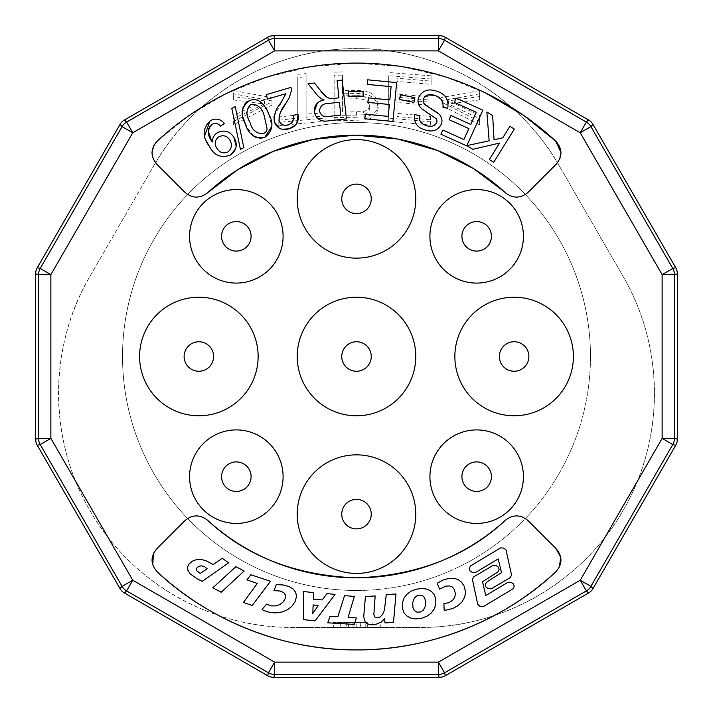 <?xml version="1.0" encoding="UTF-8"?>
<svg xmlns="http://www.w3.org/2000/svg" width="713" height="713" viewBox="0 0 713 713"><rect width="100%" height="100%" fill="white"/><g stroke="black" fill="none" stroke-linecap="round" stroke-linejoin="round"><path stroke-width="0.53" stroke-dasharray="3.56 2.67" d="M356.741 95.658C364.726 95.382 369.067 98.198 369.762 104.107C369.824 107.743 367.703 110.248 363.407 111.593L342.481 112.119L342.481 95.809L356.741 95.658L356.741 98.822A257.678 257.678 0 0 0 356.5 98.822L342.481 98.982L342.481 95.809M353.193 627.431L365.225 627.431L348.407 627.431L353.193 627.431L353.193 622.502L356.812 622.502L356.812 627.431M342.481 112.119L342.481 98.982M369.762 104.107L369.762 107.271C369.067 101.371 364.726 98.546 356.741 98.822M369.762 107.271C369.824 110.916 367.703 113.412 363.407 114.766L363.407 111.593M363.407 114.766L356.598 115.123A241.377 241.377 0 0 0 356.5 115.123L342.481 115.292M356.812 622.502L360.181 622.502L360.181 627.431M360.181 622.502L365.225 622.502L365.225 627.431M365.225 622.502L348.407 622.502L348.407 627.431M348.407 622.502L353.193 622.502M233.347 93.813L233.347 99.873L264.425 104.062L233.347 118.732L233.347 124.846L272.001 105.087L272.001 100.925L233.347 93.813L233.347 90.515L272.001 97.699L272.001 100.925M278.819 120.247L278.819 125.595L325.048 121.228L325.048 115.969L306.1 117.288L306.1 76.808L297.767 77.467L297.767 118.055L278.819 120.247L278.819 117.012L297.767 114.855L297.767 118.055M431.909 84.41L431.909 81.202L397.043 78.234L397.043 94.027L428.112 96.736L428.112 105.266L428.112 99.945L397.043 97.209L397.043 81.416L431.909 84.41L431.909 79.098L388.71 75.712L388.71 121.263L388.71 75.712M428.112 105.266L397.043 102.476L397.043 116.522L430.394 119.757L430.394 125.096L388.71 121.263M479.653 121.522L479.653 124.846L479.653 118.732L448.575 104.062L448.575 100.818L479.653 96.576L479.653 99.873L479.653 93.813L440.999 100.925L440.999 97.699L440.999 101.861L479.653 121.522L479.653 115.417L448.575 100.818M479.653 124.846L440.999 105.087L440.999 100.925M479.653 99.873L448.575 104.062M378.095 107.699C377.845 114.588 373.354 118.688 364.619 119.989L334.147 120.8L334.147 75.32L342.481 75.097L342.481 93.733L356.963 93.581C369.842 93.305 376.883 98.002 378.095 107.699L378.095 104.526C376.883 94.838 369.842 90.132 356.963 90.417L342.481 90.569L342.481 75.097M367.311 622.502L333.336 622.502L367.311 622.502L367.311 627.431L372.917 627.431L372.917 622.502M233.347 124.846L233.347 115.417L264.425 100.818L264.425 104.062M233.347 118.732L233.347 115.417M233.347 99.873L233.347 96.576L264.425 100.818M233.347 96.576L233.347 90.515M233.347 121.522L272.001 101.861L272.001 97.699M272.001 101.861L272.001 105.087M278.819 125.595L278.819 122.36L325.048 118.046L325.048 112.788L306.1 114.089L306.1 117.288M325.048 112.788L325.048 115.969M325.048 118.046L325.048 121.228M278.819 122.36L278.819 117.012M297.767 114.855L297.767 77.467M297.767 74.277L306.1 73.617L306.1 76.808M306.1 114.089L306.1 73.617M397.043 78.234L397.043 81.416M397.043 94.027L397.043 97.209M428.112 96.736L428.112 99.945M428.112 102.057L397.043 99.294L397.043 102.476M430.394 125.096L430.394 116.531L397.043 113.34L397.043 99.294M397.043 113.34L397.043 116.522M430.394 116.531L430.394 119.757M430.394 121.87L388.71 118.091M431.909 81.202L431.909 75.881L388.71 72.539M431.909 75.881L431.909 79.098M479.653 115.417L479.653 118.732M440.999 105.087L440.999 101.861M479.653 96.576L479.653 90.515L440.999 97.699M479.653 90.515L479.653 93.813M334.147 120.8L334.147 75.32M334.147 72.147L342.481 71.924M342.481 90.569L342.481 93.733M356.963 90.417L356.963 93.581M378.095 104.526C377.845 111.415 373.354 115.515 364.619 116.825L364.619 119.989M364.619 116.825L355.858 117.199L355.858 120.363M334.147 117.627L355.858 117.199M590.48 356.5A233.98 233.98 0 0 0 186.182 196.066A233.98 233.98 0 0 0 270.2 573.983A233.98 233.98 0 0 0 590.48 356.5M360.733 622.502L360.733 627.431L333.336 627.431L333.336 622.502M352.899 622.502L352.899 627.431M360.733 627.431L380.287 627.431L380.287 622.502M380.287 627.431L372.917 627.431M346.313 622.502L346.313 627.431L367.311 627.431M346.313 627.431L340.716 627.431L340.716 622.502M340.716 627.431L333.336 627.431M153.865 165.621C193.597 95.007 274.024 47.78 356.509 48.627C438.887 47.762 519.42 94.998 559.135 165.621L623.126 276.457C664.516 346.937 665.042 438.994 623.082 510.517C582.058 582.673 501.551 628.224 420.492 627.431L292.508 627.431L420.492 627.431A233.98 233.98 0 0 0 623.126 276.457L559.135 165.621A233.98 233.98 0 0 0 153.865 165.621L89.874 276.457C48.653 346.251 47.851 438.753 89.829 510.356C130.791 582.459 210.781 628.028 292.508 627.431A233.98 233.98 0 0 1 89.874 276.457L153.865 165.621M356.5 590.48A233.98 233.98 0 0 1 153.865 239.506A233.98 233.98 0 0 1 559.135 239.506A233.98 233.98 0 0 1 356.5 590.48A233.98 233.98 0 0 0 559.135 239.506A233.98 233.98 0 0 0 153.865 239.506A233.98 233.98 0 0 0 356.5 590.48M156.931 164.346L152.582 157.012M153.678 145.88L154.249 144.855M157.395 140.987L189.088 115.533L225.647 93.884L266.377 77.271L310.182 66.772L355.627 63.092L401.107 66.496L445.001 76.754L485.874 93.153M559.634 159.195L556.069 164.346M541.479 178.936L528.003 192.412C520.677 198.66 513.217 198.838 505.633 192.929L504.136 191.574M207.367 192.929C199.783 198.838 192.323 198.66 184.997 192.412L180.505 187.92M505.633 520.071C513.244 514.162 520.695 514.34 528.003 520.588M559.375 567.013L555.605 572.013M157.395 572.013L152.769 564.892M153.411 553.707L153.963 552.593M156.931 548.654L170.398 535.187M184.997 520.588C192.305 514.34 199.756 514.162 207.367 520.071M216.904 148.34C219.657 152.698 223.347 153.892 227.964 151.931C231.868 148.482 232.447 144.445 229.684 139.828C226.805 135.693 223.133 134.712 218.659 136.896M264.273 116.005C262.366 108.207 257.919 104.303 250.931 104.294M249.898 122.021C251.805 129.855 256.27 133.759 263.293 133.714A6.159 6.159 0 0 0 267.108 128.964M328.515 116.46L340.805 115.141L339.433 102.289L328.381 103.474C322.98 103.501 320.021 106.023 319.513 111.05M472.826 149.311L466.863 145.621L489.154 140.8L486.854 112.012L492.656 115.613L494.056 139.757L502.781 137.823L509.92 126.308L514.323 129.044L493.726 162.27L489.323 159.543L499.537 143.063L472.826 149.311M454.315 102.369L456.213 98.153L482.861 110.185L466.739 145.889L440.919 134.231L442.826 130.016L463.913 139.543L468.851 128.607L449.101 119.686L450.99 115.506L470.74 124.418L476.231 112.262M243.828 147.609L240.433 149.382L231.814 108.403L235.237 106.62L243.828 147.609M282.116 129.249L280.779 128.857M280.245 128.643L279.434 128.251M296.768 123.518L295.735 124.891M293.542 117.378L293.15 115.31L298.025 114.392M291.296 123.251L293.569 117.663M279.068 120.586L282.508 124.677M284.327 125.274L288.034 124.989M280.717 111.852L279.567 114.445M289.335 97.628L285.476 104.045M273.979 116.736L285.877 93.679L267.518 99.107L266.207 94.686L290.957 87.369A8.128 8.128 0 0 1 291.359 90.711M363.113 96.166L348.318 96.219L348.292 91.371L363.095 91.317L363.113 96.166M391.107 86.683L367.231 84.392L367.676 79.811L396.678 82.601L392.943 121.468L364.842 118.768L365.279 114.178L388.246 116.388L389.387 104.481L367.881 102.414L368.327 97.85L389.833 99.918M413.941 102.342L399.556 99.517L400.483 94.802L414.868 97.628L413.941 102.342M426.757 112.199L423.13 109.838M435.09 124.935L436.704 122.538A4.376 4.376 0 0 0 436.249 118.777M420.109 121.246L426.41 125.55L428.718 126.112M431.73 126.281L432.283 126.21M419.378 119.124L419.699 120.337M414.601 114.552L419.458 115.631M438.994 114.151A9.314 9.314 0 0 1 441.436 124.053M435.759 111.585L436.418 112.048M423.076 100.854L423.584 102.734M427.729 94.954L425.411 95.988M418.406 97.904C421.971 90.818 427.711 88.474 435.625 90.872C444.921 93.35 448.958 99.178 447.746 108.349L442.969 107.351L442.951 102.797M441.837 100.31L440.679 98.929M436.828 96.264L434.511 95.382M236.181 146.37L235.646 148.696M211.743 141.192A41.229 41.229 0 0 0 212.278 141.985A11.025 11.025 0 0 1 217.403 132.707M209.872 126.281L208.704 128.581M209.943 121.103A10.178 10.178 0 0 1 224.265 123.447L220.647 126.219L218.018 124.062M217.189 123.688L216.271 123.438M214.363 123.456L211.921 124.445M206.877 142.003L204.551 136.21M259.969 138.402L256.591 137.761M253.57 136.058L246.743 127.012M268.81 114.116L271.84 126.317M264.166 105.604L267.125 110.462M243.998 120.381L242.349 112.77L242.607 108.75M242.812 107.895L244.301 104.615M244.309 104.606L244.8 103.955M245.905 102.806L246.805 102.084M326.313 96.932L330.119 98.608A16.114 16.114 0 0 0 332.998 98.474L338.96 97.841L337.115 80.596L342.258 80.052L346.411 118.893L329.192 120.738M324.032 99.856A13.707 13.707 0 0 1 320.672 98.234A26.604 26.604 0 0 1 316.037 93.706L308.025 83.706L314.495 83.02L320.494 90.551M317.374 103.046L320.092 101.255M196.333 568.555L196.431 570.453L200.219 573.421L207.18 568.796L204.907 566.915L201.512 565.846L198.446 566.425L196.333 568.555M312.811 613.519L313.123 604.909L318.23 605.578L312.811 613.519M414.351 598.109L416.49 596.023L419.467 595.061L422.506 595.667L424.547 597.708L425.697 601.433L425.135 606.718L423.219 610.266L420.581 611.977L417.034 612.191L414.413 610.631L412.952 607.538L412.711 602.423L414.351 598.109M213.196 564.562L222.269 558.288L228.641 562.815L202.251 581.353L197.127 578.84L190.211 573.876L187.929 570.257L187.59 567.156L189.016 564.045L192.474 561.122L196.556 559.607L200.923 559.438L205.754 560.596L213.196 564.562M212.813 587.806L221.173 592.262L244.158 571.006L235.932 566.666L212.813 587.806M250.851 574.767L270.503 581.282L252.17 605.533L243.391 602.467L257.331 583.439L246.876 579.847L250.851 574.767M263.418 610.426L270.031 612.485L275.664 612.895L282.161 611.959L287.428 609.793L291.92 606.273L295.066 601.727L296.51 596.629L295.779 592.574L293.293 589.081L289.175 586.585L283.052 584.936L276.27 584.624L274.006 590.596L280.173 591.032L283.81 592.601L285.592 595.257L285.227 598.501L283.159 601.968L280.182 604.401L276.403 605.854L271.35 605.916L266.662 604.098L262.072 609.365L263.418 610.426M322.258 599.9L326.964 593.537L335.021 594.455L315.11 620.871L303.497 619.606L303.453 591.496L313.363 592.619L313.417 599.401L322.258 599.9M344.531 595.649L354.352 596.407L348.14 617.226L356.322 617.904L354.325 624.41L327.748 622.805L330.057 616.317L337.953 616.451L344.531 595.649M369.949 624.766L374.869 624.784L377.302 624.116L381.33 622.03L384.681 618.643L384.993 622.939L393.505 622.369L395.973 593.965L386.241 594.651L384.459 610.061L382.703 614.285L380.172 616.95L377.213 617.797L374.958 617.093L373.862 614.472L375.154 595.925L365.421 596.612L363.71 616.522L364.557 620.613L366.732 623.403L369.949 624.766M434.226 594.66L435.696 598.911L435.839 603.849L434.431 608.697L431.365 612.904L427.381 615.987L421.365 618.376L415.109 618.937L410.394 617.957L406.651 615.818L403.906 612.627L402.319 607.895L402.471 602.449L404.146 597.904L407.007 594.196L411.018 591.211L416.383 589.161L422.488 588.403L427.595 589.277L431.668 591.63L434.226 594.66M446.106 610.132L452.639 608.563L457.817 605.8L462.077 601.87L464.787 596.861L465.5 591.888L464.341 586.478L461.578 582.227L458.111 579.589L453.825 578.314L448.709 578.395L442.764 580.124L437.158 583.287L439.609 589.134L445.785 586.148L449.457 585.926L452.354 587.049L454.413 589.624L455.402 593.546L454.805 597.227L452.514 600.444L448.655 602.743L443.896 603.563L444.163 610.078L446.106 610.132M496.141 565.578L493.075 565.391L473.878 576.79L472.389 579.241L477.665 604.187L479.84 606.228L483.289 606.656L512.923 588.885L514.233 586.264L513.503 583.992L511.185 582.361L508.039 582.263L485.758 595.542M511.551 575.106L510.205 577.61L491.31 588.822L488.084 588.635L485.606 586.639L485.375 583.965L487.291 581.674L501.515 572.655L498.191 558.939L475.473 572.486L472.38 572.45L469.822 570.739L469.216 568.101L470.749 565.765L500.553 547.896L503.619 548.083L506.043 549.839M356.598 111.959L356.598 115.123"/><path stroke-width="1.07" d="M124.481 593.029L267.669 675.701A12.317 12.317 -75 0 0 273.828 677.35L439.172 677.35A12.317 12.317 -105 0 0 445.331 675.701L588.519 593.029A12.317 12.317 -135 0 0 593.029 588.519L675.701 445.331A12.317 12.317 15 0 0 677.35 439.172L677.35 273.828A12.317 12.317 -15 0 0 675.701 267.669L672.787 268.453L590.899 126.611A12.317 12.308 -135 0 0 586.389 122.101L444.547 40.213A12.317 12.308 -165 0 0 438.397 38.564L274.603 38.564A12.317 12.308 165 0 0 268.453 40.213L126.611 122.101A12.317 12.308 135 0 0 122.101 126.611L40.213 268.453A12.317 12.308 105 0 0 38.564 274.603L38.564 438.397L35.65 439.172A12.317 12.317 -15 0 0 37.299 445.331L119.971 588.519A12.317 12.317 -45 0 0 124.481 593.029L126.611 590.899L268.453 672.787A12.317 12.308 15 0 0 274.603 674.436L438.397 674.436A12.317 12.308 -15 0 0 444.547 672.787L586.389 590.899A12.317 12.308 -45 0 0 590.899 586.389L672.787 444.547A12.317 12.308 -75 0 0 674.436 438.397L674.436 274.603A12.317 12.308 -105 0 0 672.787 268.453L662.127 274.603L674.436 274.603L677.35 273.828M35.65 439.172L35.65 273.828A12.317 12.317 15 0 1 37.299 267.669L119.971 124.481A12.317 12.317 45 0 1 124.481 119.971L267.669 37.299A12.317 12.317 -105 0 1 273.828 35.65L439.172 35.65A12.317 12.317 105 0 1 445.331 37.299L588.519 119.971A12.317 12.317 135 0 1 593.029 124.481L675.701 267.669M37.299 445.331L40.213 444.547A12.317 12.308 75 0 1 38.564 438.397L50.873 438.397L132.761 580.239L274.603 662.127L438.397 662.127L580.239 580.239L662.127 438.397L662.127 274.603L580.239 132.761L438.397 50.873L274.603 50.873L132.761 132.761L50.873 274.603L50.873 438.397L40.213 444.547L122.101 586.389A12.317 12.308 45 0 0 126.611 590.899L132.761 580.239L122.101 586.389L119.971 588.519M588.519 119.971L586.389 122.101L580.239 132.761L590.899 126.611L593.029 124.481M439.172 35.65L438.397 38.564L438.397 50.873L444.547 40.213L445.331 37.299M273.828 35.65L274.603 38.564L274.603 50.873L268.453 40.213L267.669 37.299M119.971 124.481L122.101 126.611L132.761 132.761L126.611 122.101L124.481 119.971M35.65 273.828L38.564 274.603L50.873 274.603L40.213 268.453L37.299 267.669M677.35 439.172L674.436 438.397L662.127 438.397L672.787 444.547L675.701 445.331M588.519 593.029L586.389 590.899L580.239 580.239L590.899 586.389L593.029 588.519M356.5 258.142A59.277 59.277 0 0 0 407.836 169.231A59.277 59.277 0 0 0 305.164 169.231A59.277 59.277 0 0 0 356.5 258.142M523.422 236.333A46.755 46.755 0 0 0 453.29 195.843A46.755 46.755 0 0 0 453.29 276.822A46.755 46.755 0 0 0 523.422 236.333M356.5 415.777A59.277 59.277 0 0 0 407.836 326.866A59.277 59.277 0 0 0 305.164 326.866A59.277 59.277 0 0 0 356.5 415.777M514.126 415.777A59.277 59.277 0 0 0 565.462 326.866A59.277 59.277 0 0 0 462.799 326.866A59.277 59.277 0 0 0 514.126 415.777M523.422 476.667A46.755 46.755 0 0 0 453.29 436.178A46.755 46.755 0 0 0 453.29 517.157A46.755 46.755 0 0 0 523.422 476.667M356.5 573.404A59.277 59.277 0 0 0 407.836 484.492A59.277 59.277 0 0 0 305.164 484.492A59.277 59.277 0 0 0 356.5 573.404M283.088 476.667A46.755 46.755 0 0 0 212.955 436.178A46.755 46.755 0 0 0 212.955 517.157A46.755 46.755 0 0 0 283.088 476.667M198.874 415.777A59.277 59.277 0 0 0 250.201 326.866A59.277 59.277 0 0 0 147.538 326.866A59.277 59.277 0 0 0 198.874 415.777M283.088 236.333A46.755 46.755 0 0 0 212.955 195.843A46.755 46.755 0 0 0 212.955 276.822A46.755 46.755 0 0 0 283.088 236.333M157.395 140.987A293.408 293.408 0 0 1 555.605 140.987C562.557 148.634 562.717 156.414 556.069 164.346L528.003 192.412C520.677 198.455 513.217 198.633 505.633 192.929A221.351 221.351 0 0 0 207.367 192.929C199.783 198.633 192.323 198.455 184.997 192.412L156.931 164.346C150.283 156.414 150.443 148.634 157.395 140.987L154.249 144.855M555.605 572.013A293.408 293.408 0 0 1 157.395 572.013C150.443 564.357 150.283 556.568 156.931 548.654L184.997 520.588C192.314 514.545 199.765 514.367 207.367 520.071A221.351 221.351 0 0 0 505.633 520.071C513.235 514.367 520.686 514.545 528.003 520.588L556.069 548.654C562.717 556.568 562.557 564.357 555.605 572.013C507.585 617.431 433.647 650.514 356.5 649.908C279.353 650.514 205.415 617.431 157.395 572.013M273.828 677.35L274.603 674.436L274.603 662.127L268.453 672.787L267.669 675.701M439.172 677.35L438.397 674.436L438.397 662.127L444.547 672.787L445.331 675.701M198.874 371.25A14.75 14.75 0 0 0 213.624 356.5A14.75 14.75 0 0 0 198.874 341.75A14.75 14.75 0 0 0 184.114 356.5A14.75 14.75 0 0 0 198.874 371.25M356.5 213.624A14.75 14.75 0 0 0 371.25 198.874A14.75 14.75 0 0 0 356.5 184.114A14.75 14.75 0 0 0 341.75 198.874A14.75 14.75 0 0 0 356.5 213.624M514.126 371.25A14.75 14.75 0 0 0 528.886 356.5A14.75 14.75 0 0 0 514.126 341.75A14.75 14.75 0 0 0 499.376 356.5A14.75 14.75 0 0 0 514.126 371.25M356.5 528.886A14.75 14.75 0 0 0 371.25 514.126A14.75 14.75 0 0 0 356.5 499.376A14.75 14.75 0 0 0 341.75 514.126A14.75 14.75 0 0 0 356.5 528.886M491.435 476.667A14.768 14.768 0 0 0 476.667 461.908A14.768 14.768 0 0 0 461.908 476.667A14.768 14.768 0 0 0 476.667 491.435A14.768 14.768 0 0 0 491.435 476.667M251.092 476.667A14.768 14.768 0 0 0 236.333 461.908A14.768 14.768 0 0 0 221.565 476.667A14.768 14.768 0 0 0 236.333 491.435A14.768 14.768 0 0 0 251.092 476.667M491.435 236.333A14.768 14.768 0 0 0 476.667 221.565A14.768 14.768 0 0 0 461.908 236.333A14.768 14.768 0 0 0 476.667 251.092A14.768 14.768 0 0 0 491.435 236.333M251.092 236.333A14.768 14.768 0 0 0 236.333 221.565A14.768 14.768 0 0 0 221.565 236.333A14.768 14.768 0 0 0 236.333 251.092A14.768 14.768 0 0 0 251.092 236.333M356.5 371.25A14.75 14.75 0 0 0 371.25 356.5A14.75 14.75 0 0 0 356.5 341.75A14.75 14.75 0 0 0 341.75 356.5A14.75 14.75 0 0 0 356.5 371.25M152.582 157.012L152.012 152.564M152.012 152.546L153.678 145.88M485.874 93.153L523.262 115.087L555.605 140.987L560.988 152.546M560.988 152.573L559.634 159.195M556.069 164.346L541.479 178.936M504.136 191.574L473.539 168.616L437.595 150.541L397.569 138.99L355.341 135.149L313.176 139.427L273.329 151.37L237.652 169.756L207.367 192.929M180.505 187.92L156.931 164.346M207.367 520.071C246.377 556.443 296.082 575.703 356.5 577.851C416.918 575.703 466.623 556.443 505.633 520.071M528.003 520.588L556.069 548.654L560.721 557.308L559.375 567.013M152.769 564.892L153.411 553.707M153.963 552.593L156.931 548.654M170.398 535.187L184.997 520.588M218.659 136.896C214.729 140.105 214.141 143.919 216.904 148.34C219.657 152.698 223.347 153.892 227.964 151.931C231.868 148.482 232.447 144.445 229.684 139.828C226.805 135.693 223.133 134.712 218.659 136.896C214.729 140.105 214.141 143.919 216.904 148.34M267.108 128.964L264.273 116.005C262.366 108.207 257.919 104.303 250.931 104.294C246.03 109.276 245.691 115.185 249.898 122.021C251.805 129.855 256.27 133.759 263.293 133.714A6.159 6.159 0 0 0 267.108 128.964L264.273 116.005M319.513 111.05C320.752 115.453 323.747 117.253 328.515 116.46L340.805 115.141L339.433 102.289L328.381 103.474C322.98 103.501 320.021 106.023 319.513 111.05C320.752 115.453 323.747 117.253 328.515 116.46M250.931 104.294C246.03 109.276 245.691 115.185 249.898 122.021M509.92 126.308L514.323 129.044L493.726 162.27L489.323 159.543L499.537 143.063L472.826 149.311L466.863 145.621L489.154 140.8L486.854 112.012L492.656 115.613L494.056 139.757L502.781 137.823L509.92 126.308M456.213 98.153L482.861 110.185L466.739 145.889L440.919 134.231L442.826 130.016L463.913 139.543L468.851 128.607L449.101 119.686L450.99 115.506L470.74 124.418L476.231 112.262L454.315 102.369L456.213 98.153M231.814 108.403L235.237 106.62L243.828 147.609L240.433 149.382L231.814 108.403M285.877 93.679L267.518 99.107L266.207 94.686L290.957 87.369A8.128 8.128 0 0 1 291.359 90.711L289.353 97.601L285.476 104.045C281.198 108.929 279.059 114.445 279.068 120.586C280.753 124.588 283.738 126.049 288.034 124.989C292.615 123.322 294.326 120.096 293.15 115.31L298.025 114.392C299.193 121.727 296.207 126.54 289.059 128.821C282.063 130.755 277.152 128.438 274.309 121.878C273.756 114.891 275.913 108.599 280.762 103.02L285.877 93.679M348.292 91.371L363.095 91.317L363.113 96.166L348.318 96.219L348.292 91.371M367.676 79.811L396.678 82.601L392.943 121.468L364.842 118.768L365.279 114.178L388.246 116.388L389.387 104.481L367.881 102.414L368.327 97.85L389.833 99.918L391.107 86.683L367.231 84.392L367.676 79.811M400.483 94.802L414.868 97.628L413.941 102.342L399.556 99.517L400.483 94.802M435.625 90.872C444.921 93.35 448.958 99.178 447.746 108.349L442.969 107.351C443.575 101.166 440.75 97.173 434.511 95.382C429.6 93.563 425.857 94.749 423.308 98.938C422.738 101.701 423.674 103.902 426.098 105.542L438.727 113.893A9.314 9.314 0 0 1 441.436 124.053C437.916 130.399 432.533 132.368 425.296 129.971C417.203 127.734 413.638 122.6 414.601 114.552L419.458 115.631C418.834 120.853 421.151 124.169 426.41 125.55C430.884 127.36 434.324 126.353 436.704 122.538A4.376 4.376 0 0 0 436.249 118.777L422.025 108.973C418.522 106.032 417.319 102.342 418.406 97.904C421.971 90.818 427.711 88.474 435.625 90.872M209.943 121.103A10.178 10.178 0 0 1 224.265 123.447L220.647 126.219C218.169 123.269 215.264 122.681 211.921 124.445C207.34 129.516 207.278 135.105 211.743 141.192A41.229 41.229 0 0 0 212.278 141.985A11.025 11.025 0 0 1 217.403 132.707C224.132 129.508 229.639 131.058 233.917 137.351C237.884 144.222 236.761 150.095 230.566 154.962C221.297 158.571 214.203 155.63 209.274 146.165C202.225 137.039 202.439 128.679 209.916 121.067L204.551 136.21M249.693 100.542A10.74 10.74 0 0 1 259.657 101.282C263.908 104.597 266.956 108.875 268.81 114.116C274.015 123.527 272.669 131.29 264.781 137.395C254.969 138.901 248.498 134.409 245.352 123.919C240.005 114.24 241.449 106.442 249.693 100.542A10.74 10.74 0 0 1 259.657 101.282L262.304 103.43M337.115 80.596L342.258 80.052L346.411 118.893L329.192 120.738C321.108 122.279 316.117 119.24 314.219 111.611C314.228 105.168 317.499 101.246 324.032 99.865A13.707 13.707 0 0 1 320.672 98.234A26.604 26.604 0 0 1 316.037 93.706L308.025 83.706L314.495 83.02L320.494 90.551C322.882 94.446 326.108 97.128 330.164 98.617A16.114 16.114 0 0 0 332.998 98.474L338.96 97.841L337.115 80.596M476.231 112.262L454.315 102.369M295.735 124.891L289.059 128.821L282.116 129.249M280.779 128.857L280.245 128.643M279.434 128.251L274.309 121.878L273.979 116.736M298.025 114.392L296.768 123.518M288.034 124.989L291.296 123.251M282.508 124.677L284.327 125.274M285.476 104.045L280.717 111.852M279.567 114.445L279.068 120.586M291.367 90.711L289.335 97.628M389.833 99.918L391.107 86.683M436.258 118.777L426.757 112.199M423.13 109.838L422.025 108.973C418.504 106.005 417.301 102.316 418.406 97.904M428.718 126.112L431.73 126.281M432.283 126.21L435.09 124.935M419.458 115.631L419.378 119.124M419.699 120.337L420.109 121.246M441.579 123.643C438.183 130.301 432.755 132.413 425.296 129.971C417.185 127.725 413.62 122.583 414.601 114.552M438.727 113.893L436.418 112.048M423.584 102.734L426.098 105.542L435.759 111.585M425.411 95.988L423.308 98.938L423.076 100.854M434.511 95.382L427.729 94.954M442.951 102.797L441.837 100.31M440.679 98.929L436.828 96.264M217.403 132.716C224.149 129.516 229.657 131.058 233.917 137.351L236.181 146.37M235.646 148.696L230.566 154.962C221.253 158.544 214.158 155.612 209.274 146.165L206.877 142.003M211.921 124.445L209.872 126.281M208.704 128.581L208.33 131.219L211.743 141.192M218.018 124.062L217.189 123.688M216.271 123.438L214.363 123.456M271.84 126.317L264.781 137.395L259.969 138.402M256.591 137.761L253.57 136.058M246.743 127.012L243.998 120.381M262.678 103.822L264.166 105.604M267.125 110.462L268.81 114.116M242.607 108.75L242.812 107.895M244.8 103.955L245.905 102.806M246.805 102.084L249.612 100.578M320.494 90.551L326.313 96.932M329.192 120.738C321.108 122.279 316.117 119.24 314.219 111.611L317.374 103.046M320.092 101.255L324.032 99.865M196.431 570.453L200.219 573.421L207.18 568.796L204.907 566.915L201.512 565.846L198.446 566.425L196.333 568.555L196.431 570.453M312.811 613.519L313.123 604.909L318.23 605.578L312.811 613.519M412.711 602.423L412.952 607.538L414.413 610.631L417.034 612.191L420.581 611.977L423.219 610.266L425.135 606.718L425.697 601.433L424.547 597.708L422.506 595.667L419.467 595.061L416.49 596.023L414.351 598.109L412.711 602.423M187.59 567.156L187.929 570.257L190.211 573.876L197.127 578.84L202.251 581.353L228.641 562.815L222.269 558.288L213.196 564.562L205.754 560.596L200.923 559.438L196.556 559.607L192.474 561.122L189.016 564.045L187.59 567.156M212.813 587.806L235.932 566.666L244.158 571.006L221.173 592.262L212.813 587.806M270.503 581.282L252.17 605.533L243.391 602.467L257.331 583.439L246.876 579.847L250.851 574.767L270.503 581.282M262.072 609.365L263.418 610.426L270.031 612.485L275.664 612.895L282.161 611.959L287.428 609.793L291.92 606.273L295.066 601.727L296.51 596.629L295.779 592.574L293.293 589.081L289.175 586.585L283.052 584.936L276.27 584.624L274.006 590.596L280.173 591.032L283.81 592.601L285.592 595.257L285.227 598.501L283.159 601.968L280.182 604.401L276.403 605.854L271.35 605.916L266.662 604.098L262.072 609.365M303.497 619.606L315.11 620.871L335.021 594.455L326.964 593.537L322.258 599.9L313.417 599.401L313.363 592.619L303.453 591.496L303.497 619.606M348.14 617.226L354.352 596.407L344.531 595.649L337.953 616.451L330.057 616.317L327.748 622.805L354.325 624.41L356.322 617.904L348.14 617.226M366.732 623.403L369.949 624.766L374.869 624.784L381.33 622.03L384.681 618.643L384.993 622.939L393.505 622.369L395.973 593.965L386.241 594.651L384.459 610.061L382.703 614.285L380.172 616.95L377.213 617.797L374.958 617.093L373.862 614.472L375.154 595.925L365.421 596.612L363.71 616.522L364.557 620.613L366.732 623.403M402.319 607.895L403.906 612.627L406.651 615.818L410.394 617.957L415.109 618.937L421.365 618.376L427.381 615.987L431.365 612.904L434.431 608.697L435.839 603.849L435.696 598.911L434.226 594.66L431.668 591.63L427.595 589.277L422.488 588.403L416.383 589.161L411.018 591.211L407.007 594.196L404.146 597.904L402.471 602.449L402.319 607.895M446.106 610.132L444.163 610.078L443.896 603.563L448.655 602.743L452.514 600.444L454.805 597.227L455.402 593.546L454.413 589.624L452.354 587.049L449.457 585.926L445.785 586.148L439.609 589.134L437.158 583.287L442.764 580.124L448.709 578.395L453.825 578.314L458.111 579.589L461.578 582.227L464.341 586.478L465.5 591.888L464.787 596.861L462.077 601.87L457.817 605.8L452.639 608.563L446.106 610.132M485.758 595.542L482.541 581.763L485.758 595.542L508.039 582.263L511.185 582.361L513.503 583.992L514.233 586.264L512.923 588.885L483.289 606.656L479.84 606.228L477.665 604.187L472.389 579.241L473.878 576.79L493.075 565.391L496.141 565.578L498.432 567.183L496.141 565.578M482.541 581.763L497.977 571.871L499.136 569.616L498.432 567.183L499.136 569.616L497.977 571.871L482.541 581.763M511.551 575.106L510.205 577.61L491.31 588.822L488.084 588.635L485.606 586.639L485.375 583.965L487.291 581.674L501.515 572.655L498.191 558.939L475.473 572.486L472.38 572.45L469.822 570.739L469.216 568.101L470.749 565.765L500.553 547.896L503.619 548.083L506.043 549.839L511.551 575.106L506.043 549.839"/></g></svg>
